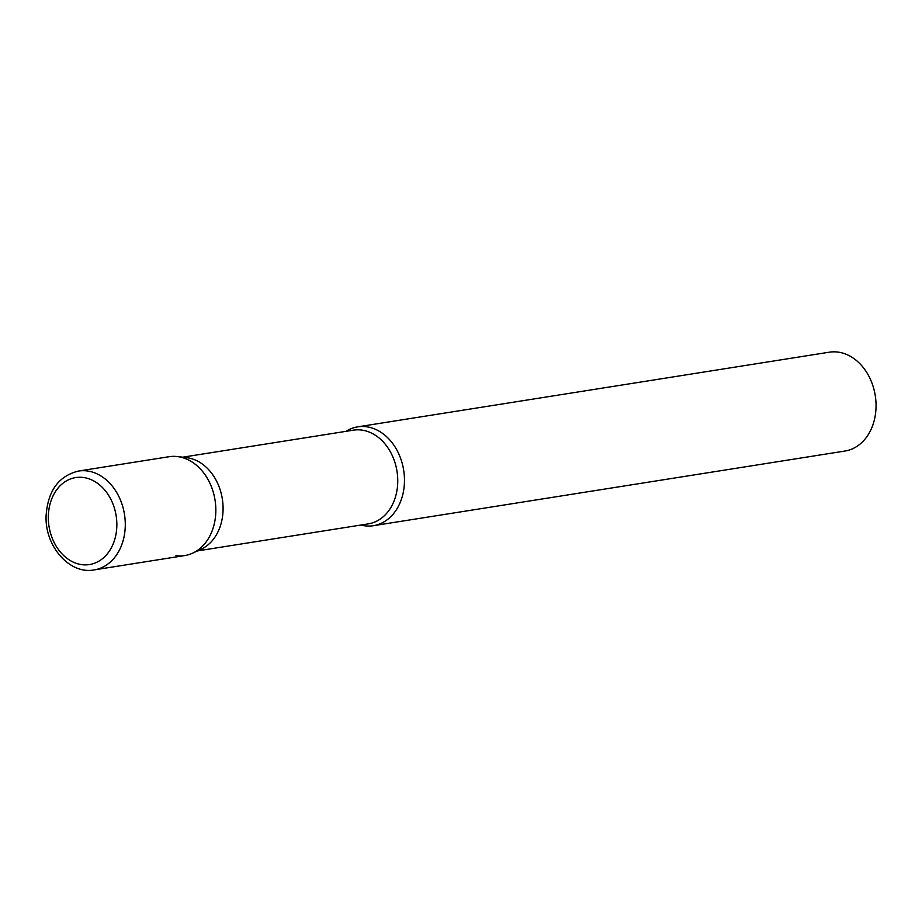 <?xml version="1.0" encoding="UTF-8"?>
<svg xmlns="http://www.w3.org/2000/svg" width="922" height="922" viewBox="0 0 922 922"><rect width="100%" height="100%" fill="white"/><g stroke="black" fill="none" stroke-linecap="round" stroke-linejoin="round"><path stroke-width="1.38" d="M94.182 569.9L184.723 555.563A50.042 38.62 -99 0 0 215.829 511.364A50.042 38.62 -99 0 0 169.072 456.713L78.531 471.05C58.639 475.948 47.829 490.85 46.1 515.755C44.671 546.135 69.634 574.786 94.182 569.9A50.042 38.62 -99 0 0 125.277 525.701A50.042 38.62 -99 0 0 78.531 471.05M186.244 457.623A47.437 36.603 81 0 1 186.659 457.669A47.437 36.603 81 0 1 187.074 457.727A47.437 36.603 81 0 1 222.375 499.205A47.437 36.603 81 0 1 201.157 549.224L192.698 553.131A50.042 38.62 81 0 1 175.952 555.655M186.659 457.669L177.416 456.563A50.042 38.62 81 0 1 177.854 456.62A50.042 38.62 81 0 1 215.08 500.381A50.042 38.62 81 0 1 192.698 553.131M345.981 431.346A50.042 38.62 81 0 1 357.713 426.851A50.042 38.62 81 0 1 366.483 426.759A50.042 38.62 81 0 1 404.32 475.867A50.042 38.62 81 0 1 373.364 525.701A50.042 38.62 81 0 1 364.582 525.794A50.042 38.62 81 0 1 360.813 525.056M357.713 426.851L829.293 352.192A50.042 38.62 81 0 1 838.075 352.1A50.042 38.62 81 0 1 875.9 401.208A50.042 38.62 81 0 1 844.944 451.042L373.364 525.701M116.84 525.678A44.037 33.976 -99 0 0 83.418 477.492A44.037 33.976 -99 0 0 48.336 516.47A44.037 33.976 -99 0 0 81.747 564.644A44.037 33.976 -99 0 0 116.84 525.678M182.671 457.197L353.426 430.159A47.437 36.603 81 0 1 361.747 430.078A47.437 36.603 81 0 1 397.613 476.628A47.437 36.603 81 0 1 368.258 523.88L197.504 550.907"/></g></svg>
